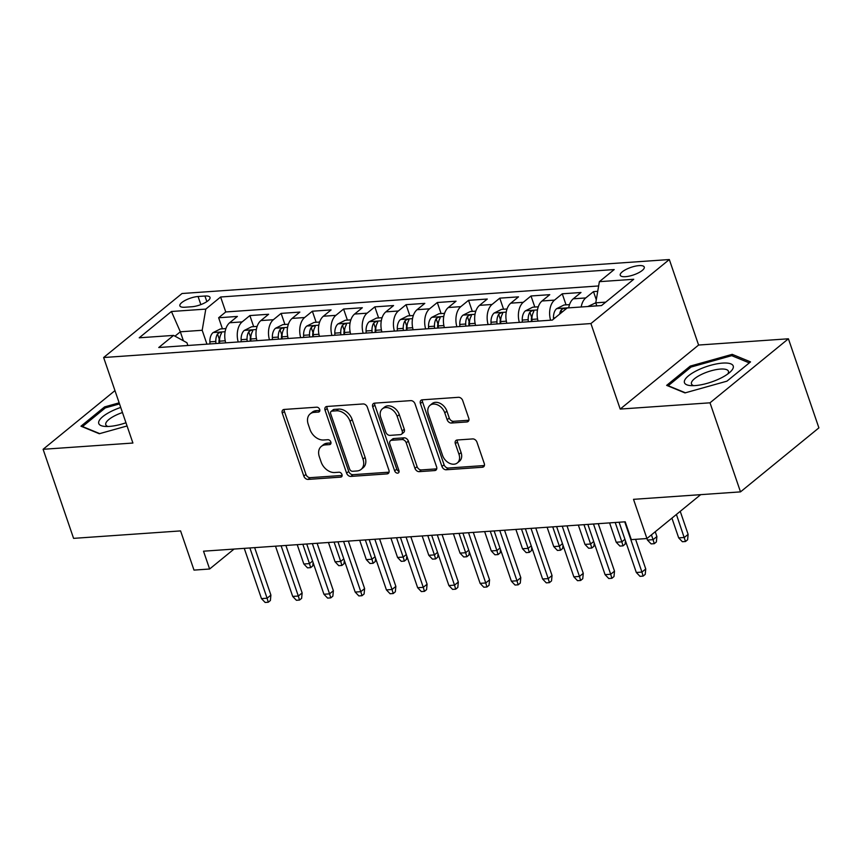 <?xml version="1.0" encoding="UTF-8"?>
<svg xmlns="http://www.w3.org/2000/svg" width="862" height="862" viewBox="0 0 862 862"><rect width="100%" height="100%" fill="white"/><g stroke="black" fill="none" stroke-linecap="round" stroke-linejoin="round"><path stroke-width="1.29" d="M319.705 409.482A2.726 1.972 -129.2 0 0 316.72 407.187L284.148 409.45A3.89 2.823 -129.2 0 0 282.887 409.935A3.89 2.823 -129.2 0 0 282.283 413.167L303.833 476.115A3.89 2.823 -129.2 0 0 308.09 479.401L340.673 477.128A2.726 1.972 -129.2 0 0 341.557 476.794A2.726 1.972 -129.2 0 0 341.977 474.531A2.726 1.972 -129.2 0 0 338.992 472.225L334.779 472.527A12.456 9.019 -129.2 0 1 321.138 462.021L319.339 456.774A12.456 9.019 -129.2 0 1 321.267 446.441A12.456 9.019 -129.2 0 1 325.319 444.9L329.532 444.598A2.726 1.972 -129.2 0 0 330.426 444.264A2.726 1.972 -129.2 0 0 330.846 442.001A2.726 1.972 -129.2 0 0 327.862 439.706L323.649 439.997A12.456 9.019 -129.2 0 1 309.997 429.491L308.208 424.244A12.456 9.019 -129.2 0 1 310.137 413.911A12.456 9.019 -129.2 0 1 314.188 412.37L318.401 412.079A2.726 1.972 -129.2 0 0 319.285 411.745A2.726 1.972 -129.2 0 0 319.705 409.482M639.033 265.615A12.693 3.987 -18.9 0 0 626.038 269.45A12.693 3.987 -18.9 0 0 620.241 275.258A12.693 3.987 -18.9 0 0 625.478 276.68A12.693 3.987 -18.9 0 0 638.473 272.845A12.693 3.987 -18.9 0 0 644.259 267.037A12.693 3.987 -18.9 0 0 639.033 265.615M466.892 421.96A3.89 2.823 -129.2 0 0 468.163 421.475A3.89 2.823 -129.2 0 0 468.766 418.253L462.722 400.582A3.89 2.823 -129.2 0 0 458.455 397.307L422.272 399.828A3.89 2.823 -129.2 0 0 421.012 400.302A3.89 2.823 -129.2 0 0 420.408 403.535L441.958 466.482A3.89 2.823 -129.2 0 0 446.225 469.768L482.408 467.247A3.89 2.823 -129.2 0 0 483.668 466.762A3.89 2.823 -129.2 0 0 484.272 463.54L476.966 442.206A3.89 2.823 -129.2 0 0 472.699 438.92L457.216 439.997A3.89 2.823 -129.2 0 0 455.955 440.482A3.89 2.823 -129.2 0 0 455.351 443.714L458.972 454.285A10.419 7.542 -129.2 0 1 457.356 462.926A10.419 7.542 -129.2 0 1 442.572 455.438L428.382 413.986A10.419 7.542 -129.2 0 1 429.998 405.355A10.419 7.542 -129.2 0 1 444.781 412.844L447.152 419.751A3.89 2.823 -129.2 0 0 451.408 423.037L466.892 421.96L468.885 420.333M114.958 390.615L43.1 449.296L73.593 538.362L180.578 530.906L194.004 570.105L209.617 569.006L203.518 551.195L625.219 521.801L631.318 539.623L646.931 538.534L700.666 494.659M710.008 402.813L788.407 338.788L698.597 345.048L620.198 409.073L710.008 402.813L740.501 491.879L633.516 499.335L647.448 540.054L653.073 539.655L651.424 534.86M620.198 409.073L590.923 323.562L103.634 357.525L182.033 293.511L669.321 259.537L590.923 323.562M43.1 449.296L132.91 443.036L103.634 357.525M367.363 407.23A3.89 2.823 -129.2 0 0 363.096 403.955L326.924 406.476A3.89 2.823 -129.2 0 0 325.653 406.95A3.89 2.823 -129.2 0 0 325.049 410.183L346.599 473.13A3.89 2.823 -129.2 0 0 350.866 476.417L387.049 473.895A3.89 2.823 -129.2 0 0 388.309 473.41A3.89 2.823 -129.2 0 0 388.913 470.178L367.363 407.23M374.593 403.147L410.775 400.625A3.89 2.823 -129.2 0 1 415.042 403.912L436.592 466.859A3.89 2.823 -129.2 0 1 435.989 470.092A3.89 2.823 -129.2 0 1 434.728 470.566L419.244 471.654A3.89 2.823 -129.2 0 1 414.978 468.368L406.239 442.842A3.89 2.823 -129.2 0 0 401.972 439.555L391.704 440.267A3.89 2.823 -129.2 0 0 390.432 440.751A3.89 2.823 -129.2 0 0 389.829 443.984L398.934 470.555A2.726 1.972 -129.2 0 1 398.513 472.818A2.726 1.972 -129.2 0 1 394.645 470.857L372.729 406.864A3.89 2.823 -129.2 0 1 373.332 403.631A3.89 2.823 -129.2 0 1 374.593 403.147M788.407 338.788L818.9 427.864L740.501 491.879M597.732 291.324L593.487 291.625L596.288 299.814M581.193 306.991A15.872 9.741 -94 0 1 585.751 297.94L573.262 298.812L580.988 292.498L562.25 293.802L566.043 304.868M550.581 320.201A15.872 9.741 -94 0 1 554.514 300.116L542.026 300.989L549.751 294.675L531.014 295.978L534.806 307.044M519.344 322.377A15.872 9.741 -94 0 1 523.277 302.293L510.789 303.165L518.515 296.851L499.777 298.155L503.57 309.221M488.107 324.554A15.872 9.741 -94 0 1 492.04 304.469L479.552 305.342L487.278 299.028L468.54 300.332L472.333 311.397M456.871 326.73A15.872 9.741 -94 0 1 460.804 306.646L448.315 307.518L456.041 301.204L437.303 302.508L441.096 313.574M425.634 328.907A15.872 9.741 -94 0 1 429.567 308.822L417.079 309.695L424.804 303.381L406.067 304.685L409.859 315.751M394.397 331.083A15.872 9.741 -94 0 1 398.33 310.999L385.842 311.872L393.568 305.557L374.83 306.861L378.623 317.927M363.161 333.26A15.872 9.741 -94 0 1 367.093 313.175L354.605 314.048L362.331 307.734L343.593 309.038L347.386 320.104M331.924 335.437A15.872 9.741 -94 0 1 335.857 315.352L323.369 316.225L331.094 309.911L312.356 311.214L316.149 322.28M300.687 337.613A15.872 9.741 -94 0 1 304.62 317.528L292.121 318.401L299.857 312.087L281.12 313.391L284.913 324.468M269.45 339.8A15.872 9.741 -94 0 1 273.383 319.716L260.884 320.578L268.621 314.264L249.883 315.567L242.147 321.892A15.872 9.741 86 0 0 238.214 341.977M253.676 326.644L249.883 315.567M184.931 307.228L191.806 306.753A12.294 3.868 -18.9 0 0 204.402 303.036A12.294 3.868 -18.9 0 0 210.005 297.401A12.294 3.868 -18.9 0 0 204.94 296.022L198.077 296.506A12.294 3.868 -18.9 0 0 185.481 300.224A12.294 3.868 -18.9 0 0 179.867 305.848A12.294 3.868 -18.9 0 0 184.931 307.228M605.717 302.142L595.771 302.842L599.37 281.669L614.207 269.558L220.618 296.991L205.792 309.102L202.193 330.275L206.945 344.153M599.37 281.669L633.732 279.277L601.525 305.568L567.164 307.971L552.327 320.082L158.748 347.515L173.585 335.404L139.224 337.796L171.43 311.494L205.792 309.102M598.637 285.958L225.747 311.958L218.646 317.755L237.384 316.44L229.648 322.754A15.872 9.741 86 0 0 225.715 342.839M273.383 319.716L281.12 313.391M304.62 317.528L312.356 311.214M335.857 315.352L343.593 309.038M367.093 313.175L374.83 306.861M398.33 310.999L406.067 304.685M429.567 308.822L437.303 302.508M460.804 306.646L468.54 300.332M492.04 304.469L499.777 298.155M523.277 302.293L531.014 295.978M554.514 300.116L562.25 293.802M585.751 297.94L593.487 291.625M595.771 302.842L596.827 305.902M202.193 330.275L180.33 331.795L174.975 336.169M183.401 340.792L180.33 331.795L171.43 311.494M187.873 345.479L186.935 342.731L173.585 335.404M698.597 345.048L669.321 259.537M209.617 569.006L234.044 549.072M222.439 328.821L218.646 317.755M225.747 311.958L220.618 296.991M260.884 320.578A15.872 9.741 86 0 0 256.951 340.662M292.121 318.401A15.872 9.741 86 0 0 288.188 338.486M323.369 316.225A15.872 9.741 86 0 0 319.425 336.309M354.605 314.048A15.872 9.741 86 0 0 350.662 334.133M385.842 311.872A15.872 9.741 86 0 0 381.898 331.956M417.079 309.695A15.872 9.741 86 0 0 413.135 329.78M448.315 307.518A15.872 9.741 86 0 0 444.372 327.603M479.552 305.342A15.872 9.741 86 0 0 475.608 325.427M510.789 303.165A15.872 9.741 86 0 0 506.845 323.25M542.026 300.989A15.872 9.741 86 0 0 538.082 321.073M573.262 298.812A15.872 9.741 86 0 0 568.694 307.863M119.139 402.834L104.571 406.918L80.963 426.194L99.292 433.737L127.059 425.968M750.543 361.889L732.204 354.347L690.257 366.091L666.649 385.368L684.988 392.91L726.935 381.166L750.543 361.889M105.002 408.179L104.571 406.918M690.688 367.352L690.257 366.091M732.808 356.114L732.204 354.347M319.867 410.398L316.3 410.646A12.456 9.019 -129.2 0 0 312.26 412.187L310.137 413.911M321.267 446.441L323.39 444.706A12.456 9.019 -129.2 0 1 327.441 443.165L330.997 442.917M284.255 409.45A3.89 2.823 -129.2 0 0 284.395 411.433L305.945 474.38A3.89 2.823 -129.2 0 0 310.212 477.667L342.139 475.447M327.021 406.465A3.89 2.823 -129.2 0 0 327.172 408.448L348.722 471.406A3.89 2.823 -129.2 0 0 352.989 474.682L389.064 472.171M331.967 411.131A2.726 1.972 -129.2 0 0 331.083 411.465A2.726 1.972 -129.2 0 0 330.663 413.728L349.584 468.982A2.726 1.972 -129.2 0 0 352.558 471.288L357.008 470.975A12.456 9.019 -129.2 0 0 361.059 469.434A12.456 9.019 -129.2 0 0 362.988 459.101L350.058 421.335A12.456 9.019 -129.2 0 0 336.417 410.818L331.967 411.131L334.09 409.407A2.726 1.972 -129.2 0 0 333.206 409.741L331.083 411.465M361.059 469.434L363.182 467.7A12.456 9.019 -129.2 0 0 365.111 457.366L362.988 459.101M334.09 409.407L338.529 409.094A12.456 9.019 -129.2 0 1 352.181 419.6L365.111 457.366M436.743 468.853L421.356 469.919L419.244 471.654M390.432 440.751L392.555 439.017A3.89 2.823 -129.2 0 1 393.815 438.542L404.095 437.821A3.89 2.823 -129.2 0 1 408.351 441.107L417.1 466.633A3.89 2.823 -129.2 0 0 421.356 469.919M374.701 403.147A3.89 2.823 -129.2 0 0 374.851 405.129L396.757 469.133A2.726 1.972 -129.2 0 0 399.084 471.363M397.166 416.346A10.419 7.542 -129.2 0 0 382.372 408.847A10.419 7.542 -129.2 0 0 380.767 417.488L385.767 432.088A3.89 2.823 -129.2 0 0 390.023 435.375L400.302 434.653A3.89 2.823 -129.2 0 0 401.563 434.179A3.89 2.823 -129.2 0 0 402.166 430.946L397.166 416.346L399.289 414.611A10.419 7.542 -129.2 0 0 384.495 407.123L382.372 408.847M401.563 434.179L403.685 432.444A3.89 2.823 -129.2 0 0 404.289 429.211L402.166 430.946M399.289 414.611L404.289 429.211M429.998 405.355L432.11 403.621A10.419 7.542 -129.2 0 1 446.904 411.12L449.264 418.027A3.89 2.823 -129.2 0 0 453.531 421.313L468.906 420.236M457.356 462.926L459.478 461.202A10.419 7.542 -129.2 0 0 461.095 452.561L458.972 454.285M457.323 439.997A3.89 2.823 -129.2 0 0 457.474 441.98L461.095 452.561M422.38 399.817A3.89 2.823 -129.2 0 0 422.52 401.811L444.081 464.758A3.89 2.823 -129.2 0 0 448.337 468.044L484.422 465.523M225.909 328.573L220.37 328.961L213.011 332.646A10.516 6.454 86 0 0 209.875 341.848L209.951 343.938M225.542 342.214L225.564 342.85M219.627 343.27L219.562 341.18A10.516 6.454 -94 0 1 221.254 333.702C221.437 331.87 220.187 331.956 217.504 333.96A10.516 6.454 86 0 0 215.812 341.438L215.888 343.529M219.045 343.313L218.98 341.503A5.355 3.286 -94 0 1 219.26 339.089L217.504 333.96M221.254 333.702L221.512 332.732M313.089 562.552L312.766 565.903L310.654 567.638L307.529 567.853L303.844 563.996L309.469 563.608L302.842 544.278M310.654 567.638L309.469 563.608L312.572 561.065M303.844 563.996L297.218 544.665M249.883 547.963L267.091 598.217L270.905 595.103L270.388 600.512L268.276 602.236L267.091 598.217L261.466 598.605L244.258 548.361M270.905 595.103L254.646 547.629M268.276 602.236L265.151 602.463L261.466 598.605M120.723 407.435A25.785 8.103 -18.9 0 0 100.337 418.997A25.785 8.103 -18.9 0 0 104.668 426.399A25.785 8.103 -18.9 0 0 109.377 426.41A25.785 8.103 -18.9 0 0 125.971 422.768M122.469 412.542A19.524 6.131 -18.9 0 0 105.789 424.74A19.524 6.131 -18.9 0 0 107.987 426.485M99.712 433.618L82.504 426.539L105.379 407.866L119.506 403.912M698.145 369.949A25.785 8.103 -18.9 0 0 690.354 385.583A25.785 8.103 -18.9 0 0 719.533 378.741A25.785 8.103 -18.9 0 0 730.329 371.888A25.785 8.103 -18.9 0 0 726.634 363.053A25.785 8.103 -18.9 0 0 698.145 369.949M727.765 373.989A19.524 6.131 -18.9 0 0 728.422 371.263A19.524 6.131 -18.9 0 0 701.851 374.259A19.524 6.131 -18.9 0 0 691.486 383.913A19.524 6.131 -18.9 0 0 693.673 385.659M685.409 392.792L668.201 385.723L691.076 367.04L731.719 355.661L749.315 362.902M257.145 326.396L251.607 326.784L244.248 330.458A10.516 6.454 86 0 0 241.112 339.671L241.188 341.761M256.779 340.037L256.801 340.673M250.864 341.093L250.799 339.003A10.516 6.454 -94 0 1 252.491 331.525C252.674 329.693 251.424 329.78 248.741 331.784A10.516 6.454 86 0 0 247.049 339.262L247.125 341.352M250.282 341.126L250.217 339.326A5.355 3.286 -94 0 1 250.497 336.913L248.741 331.784M252.491 331.525L252.749 330.555M344.326 560.375L344.003 563.726L341.891 565.461L338.766 565.677L335.081 561.819L340.705 561.431L334.079 542.101M341.891 565.461L340.705 561.431L343.809 558.888M335.081 561.819L328.454 542.489M288.382 324.22L282.844 324.608L275.484 328.282A10.516 6.454 86 0 0 272.349 337.495L272.424 339.585M288.016 337.861L288.037 338.497M282.1 338.917L282.036 336.816A10.516 6.454 -94 0 1 283.727 329.349C283.91 327.517 282.661 327.603 279.978 329.607A10.516 6.454 86 0 0 278.286 337.085L278.361 339.175M281.518 338.949L281.454 337.15A5.355 3.286 -94 0 1 281.734 334.736L279.978 329.607M283.727 329.349L283.986 328.379M375.563 558.199L375.239 561.55L373.127 563.285L370.003 563.5L366.318 559.643L371.942 559.255L365.316 539.924M373.127 563.285L371.942 559.255L375.056 556.712M366.318 559.643L359.691 540.312M319.619 322.043L314.08 322.431L306.721 326.105A10.516 6.454 86 0 0 303.586 335.318L303.661 337.408M319.252 335.684L319.274 336.32M313.337 336.74L313.272 334.639A10.516 6.454 -94 0 1 314.964 327.172C315.147 325.34 313.897 325.427 311.214 327.431A10.516 6.454 86 0 0 309.523 334.909L309.598 336.999M312.755 336.773L312.69 334.973A5.355 3.286 -94 0 1 312.971 332.56L311.214 327.431M314.964 327.172L315.223 326.202M406.799 556.022L406.476 559.373L404.364 561.108L401.239 561.324L397.554 557.466L403.179 557.078L396.552 537.737M404.364 561.108L403.179 557.078L406.293 554.535M397.554 557.466L390.928 538.136M350.856 319.867L345.317 320.255L337.958 323.929A10.516 6.454 86 0 0 334.822 333.141L334.898 335.232M350.489 333.508L350.511 334.144M344.574 334.564L344.509 332.463A10.516 6.454 -94 0 1 346.201 324.996C346.384 323.164 345.134 323.25 342.451 325.254A10.516 6.454 86 0 0 340.759 332.732L340.835 334.822M343.992 334.596L343.927 332.797A5.355 3.286 -94 0 1 344.207 330.383L342.451 325.254M346.201 324.996L346.459 324.026M438.036 553.846L437.713 557.197L435.601 558.932L432.476 559.147L428.791 555.29L434.416 554.902L427.789 535.561M435.601 558.932L434.416 554.902L437.53 552.359M428.791 555.29L422.164 535.959M281.12 545.786L298.327 596.041L302.142 592.916L301.625 598.336L299.513 600.06L298.327 596.041L292.703 596.429L275.495 546.185M302.142 592.916L285.882 545.452M299.513 600.06L296.388 600.275L292.703 596.429M312.356 543.61L329.564 593.853L333.378 590.739L332.861 596.159L330.749 597.883L329.564 593.853L323.94 594.252L306.732 543.997M333.378 590.739L317.119 543.275M330.749 597.883L327.625 598.099L323.94 594.252M343.593 541.433L360.801 591.677L364.615 588.563L364.098 593.983L361.986 595.707L360.801 591.677L355.176 592.075L337.969 541.821M364.615 588.563L348.356 541.099M361.986 595.707L358.861 595.922L355.176 592.075M374.83 539.256L392.038 589.5L395.852 586.386L395.335 591.795L393.223 593.53L392.038 589.5L386.413 589.899L369.205 539.644M395.852 586.386L379.592 538.922M393.223 593.53L390.098 593.746L386.413 589.899M382.092 317.69L376.554 318.078L369.195 321.752A10.516 6.454 86 0 0 366.059 330.965L366.135 333.055M381.726 331.331L381.747 331.967M375.81 332.376L375.746 330.286A10.516 6.454 -94 0 1 377.437 322.819C377.621 320.987 376.371 321.073 373.688 323.078A10.516 6.454 86 0 0 371.996 330.555L372.072 332.646M375.229 332.42L375.164 330.62A5.355 3.286 -94 0 1 375.444 328.207L373.688 323.078M377.437 322.819L377.696 321.849M469.273 551.658L468.95 555.02L466.838 556.744L463.713 556.971L460.028 553.113L465.652 552.725L459.026 533.384M466.838 556.744L465.652 552.725L468.766 550.182M460.028 553.113L453.401 533.783M406.067 537.08L423.274 587.324L427.089 584.21L426.571 589.619L424.46 591.354L423.274 587.324L417.65 587.722L400.442 537.468M427.089 584.21L410.829 536.746M424.46 591.354L421.335 591.569L417.65 587.722M413.329 315.514L407.791 315.901L400.431 319.576A10.516 6.454 86 0 0 397.296 328.788L397.371 330.879M412.963 329.155L412.984 329.79M407.047 330.2L406.983 328.11A10.516 6.454 -94 0 1 408.674 320.642C408.857 318.811 407.607 318.897 404.924 320.901A10.516 6.454 86 0 0 403.233 328.368L403.308 330.469M406.465 330.243L406.401 328.444A5.355 3.286 -94 0 1 406.681 326.03L404.924 320.901M408.674 320.642L408.933 319.673M500.51 549.482L500.186 552.844L498.074 554.568L494.95 554.794L491.265 550.937L496.889 550.549L490.262 531.207M498.074 554.568L496.889 550.549L500.003 548.006M491.265 550.937L484.638 531.606M437.303 534.903L454.511 585.147L458.325 582.033L457.808 587.442L455.696 589.177L454.511 585.147L448.886 585.546L431.679 535.291M458.325 582.033L442.066 534.569M455.696 589.177L452.572 589.392L448.886 585.546M444.566 313.337L439.027 313.725L431.668 317.399A10.516 6.454 86 0 0 428.533 326.612L428.608 328.702M444.199 326.978L444.221 327.614M438.284 328.023L438.219 325.933A10.516 6.454 -94 0 1 439.911 318.466C440.094 316.634 438.844 316.72 436.161 318.724A10.516 6.454 86 0 0 434.47 326.192L434.545 328.293M437.702 328.066L437.637 326.267A5.355 3.286 -94 0 1 437.918 323.853L436.161 318.724M439.911 318.466L440.17 317.496M531.746 547.305L531.423 550.667L529.311 552.391L526.186 552.617L522.501 548.76L528.126 548.372L521.499 529.031M529.311 552.391L528.126 548.372L531.24 545.829M522.501 548.76L515.875 529.43M468.54 532.727L485.748 582.971L489.562 579.857L489.045 585.266L486.933 587L485.748 582.971L480.123 583.358L462.916 533.115M489.562 579.857L473.303 532.393M486.933 587L483.808 587.216L480.123 583.358M475.802 311.16L470.264 311.548L462.905 315.223A10.516 6.454 86 0 0 459.769 324.435L459.845 326.526M475.436 324.802L475.458 325.437M469.521 325.847L469.456 323.756A10.516 6.454 -94 0 1 471.148 316.289C471.331 314.458 470.081 314.544 467.398 316.548A10.516 6.454 86 0 0 465.706 324.015L465.782 326.105M468.939 325.89L468.874 324.09A5.355 3.286 -94 0 1 469.154 321.677L467.398 316.548M471.148 316.289L471.406 315.32M562.983 545.129L562.66 548.491L560.548 550.215L557.423 550.43L553.738 546.583L559.363 546.196L552.736 526.854M560.548 550.215L559.363 546.196L562.477 543.653M553.738 546.583L547.111 527.242M499.777 530.55L516.984 580.794L520.799 577.68L520.282 583.089L518.17 584.824L516.984 580.794L511.36 581.182L494.152 530.938M520.799 577.68L504.539 530.216M518.17 584.824L515.045 585.039L511.36 581.182M507.039 308.984L501.501 309.361L494.142 313.046A10.516 6.454 86 0 0 491.006 322.259L491.081 324.349M506.673 322.625L506.694 323.261M500.757 323.67L500.693 321.58A10.516 6.454 -94 0 1 502.384 314.102C502.568 312.281 501.318 312.367 498.635 314.371A10.516 6.454 86 0 0 496.943 321.838L497.018 323.929M500.175 323.713L500.111 321.914A5.355 3.286 -94 0 1 500.391 319.5L498.635 314.371M502.384 314.102L502.643 313.143M594.22 542.952L593.896 546.314L591.785 548.038L588.66 548.254L584.975 544.407L590.599 544.019L583.973 524.678M591.785 548.038L590.599 544.019L593.713 541.476M584.975 544.407L578.348 525.066M531.014 528.374L548.221 578.617L552.036 575.504L551.518 580.913L549.406 582.647L548.221 578.617L542.597 579.005L525.389 528.762M552.036 575.504L535.776 528.04M549.406 582.647L546.282 582.863L542.597 579.005M538.276 306.807L532.738 307.184L525.378 310.87A10.516 6.454 86 0 0 522.243 320.082L522.318 322.172M537.91 320.448L537.931 321.084M531.994 321.494L531.929 319.403A10.516 6.454 -94 0 1 533.621 311.925C533.804 310.104 532.554 310.191 529.871 312.195A10.516 6.454 86 0 0 528.18 319.662L528.255 321.752M531.412 321.537L531.348 319.737A5.355 3.286 -94 0 1 531.628 317.313L529.871 312.195M533.621 311.925L533.88 310.966M625.456 540.776L625.133 544.137L623.021 545.861L619.897 546.077L616.211 542.23L621.836 541.832L615.209 522.501M623.021 545.861L621.836 541.832L624.95 539.3M616.211 542.23L609.585 522.889M562.25 526.197L579.458 576.441L583.272 573.327L582.755 578.736L580.643 580.471L579.458 576.441L573.833 576.829L556.626 526.585M583.272 573.327L567.013 525.863M580.643 580.471L577.518 580.686L573.833 576.829M569.513 304.62L563.974 305.008L556.615 308.693A10.516 6.454 86 0 0 553.479 317.906L553.523 319.102M564.739 309.943A10.516 6.454 -94 0 1 564.858 309.749C565.041 307.928 563.791 308.014 561.108 310.018A10.516 6.454 86 0 0 559.643 314.113M564.858 309.749L565.116 308.79M656.887 536.541L656.37 541.961L654.258 543.685L653.073 539.655L656.887 536.541L655.239 531.746M654.258 543.685L651.133 543.9L647.448 540.054M593.487 524.021L610.695 574.264L614.509 571.15L613.992 576.559L611.88 578.294L610.695 574.264L605.07 574.652L587.862 524.408M614.509 571.15L598.25 523.687M611.88 578.294L608.755 578.51L605.07 574.652M595.782 302.799L587.852 306.516A10.516 6.454 86 0 0 587.83 306.527M688.124 534.365L687.607 539.774L685.495 541.508L682.37 541.724L678.685 537.877L684.309 537.479L688.124 534.365L680.237 511.338M685.495 541.508L676.422 514.452M678.685 537.877L671.918 518.127M624.724 521.833L641.931 572.088L645.746 568.974L645.229 574.383L643.117 576.118L641.931 572.088L636.307 572.476L619.099 522.232M645.746 568.974L635.596 539.321M643.117 576.118L639.992 576.333L636.307 572.476M242.147 321.892L229.648 322.754M200.846 304.598L198.077 296.506M206.858 301.603L204.94 296.022M316.3 410.646L314.188 412.37M330.933 443.467L329.532 444.598M327.441 443.165L325.319 444.9M342.063 475.986L340.673 477.128M310.212 477.667L308.09 479.401M305.945 474.38L303.833 476.115M284.395 411.433L282.283 413.167M319.791 410.937L318.401 412.079M389.031 472.268L387.049 473.895M352.989 474.682L350.866 476.417M348.722 471.406L346.599 473.13M327.172 408.448L325.049 410.183M352.181 419.6L350.058 421.335M338.529 409.094L336.417 410.818M436.711 468.95L434.728 470.566M417.1 466.633L414.978 468.368M408.351 441.107L406.239 442.842M404.095 437.821L401.972 439.555M393.815 438.542L391.704 440.267M396.757 469.133L394.645 470.857M374.851 405.129L372.729 406.864M453.531 421.313L451.408 423.037M449.264 418.027L447.152 419.751M446.904 411.12L444.781 412.844M457.474 441.98L455.351 443.714M484.39 465.62L482.408 467.247M448.337 468.044L446.225 469.768M444.081 464.758L441.958 466.482M422.52 401.811L420.408 403.535M225.111 331.719L213.194 332.549M215.812 341.438L209.875 341.848M225.219 340.781L219.562 341.18M256.348 329.543L244.431 330.372M247.049 339.262L241.112 339.671M256.456 338.604L250.799 339.003M287.585 327.366L275.668 328.196M278.286 337.085L272.349 337.495M287.692 336.428L282.036 336.816M318.821 325.19L306.904 326.019M309.523 334.909L303.586 335.318M318.929 334.251L313.272 334.639M350.058 323.002L338.141 323.843M340.759 332.732L334.822 333.141M350.166 332.075L344.509 332.463M381.295 320.826L369.378 321.666M371.996 330.555L366.059 330.965M381.403 329.898L375.746 330.286M412.532 318.649L400.614 319.479M403.233 328.368L397.296 328.788M412.639 327.722L406.983 328.11M443.768 316.473L431.851 317.302M434.47 326.192L428.533 326.612M443.876 325.545L438.219 325.933M475.005 314.296L463.088 315.126M465.706 324.015L459.769 324.435M475.113 323.358L469.456 323.756M506.242 312.119L494.325 312.949M496.943 321.838L491.006 322.259M506.35 321.181L500.693 321.58M537.479 309.943L525.561 310.773M528.18 319.662L522.243 320.082M537.586 319.005L531.929 319.403M568.715 307.766L556.798 308.596M555.139 317.787L553.479 317.906M561.884 312.281L561.108 310.018M596.795 305.805L588.035 306.419"/></g></svg>
